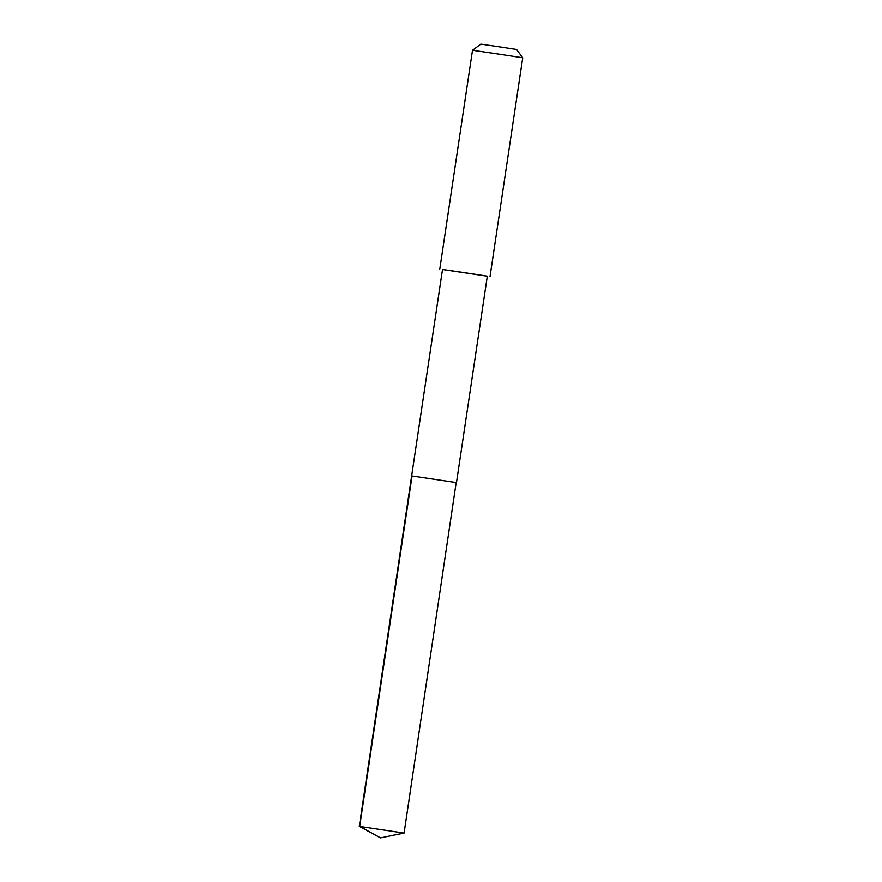 <?xml version="1.0" encoding="UTF-8"?>
<svg xmlns="http://www.w3.org/2000/svg" width="882" height="882" viewBox="0 0 882 882"><rect width="100%" height="100%" fill="white"/><g stroke="black" fill="none" stroke-linecap="round" stroke-linejoin="round"><path stroke-width="0.66" stroke-dasharray="4.41 3.31" d="M411.651 475.905L456.479 482.608M404.099 833.093L359.272 826.39M442.499 269.495L487.327 276.198L442.51 269.462M522.728 57.771L472.498 50.263M516.565 49.436L480.833 44.1"/><path stroke-width="1.32" d="M456.181 482.542L411.651 475.905L456.479 482.608L411.651 475.905L359.272 826.39L404.099 833.093L456.181 482.542M411.651 475.905L442.51 269.462L463.116 272.461L487.327 276.165L456.479 482.608M442.499 269.495L487.327 276.198M439.798 269.054L472.498 50.263L497.624 53.934L522.728 57.771L490.028 276.562M472.498 50.263L480.833 44.1L498.705 46.713L516.565 49.436L522.728 57.771M412.07 475.949L359.691 826.434L380.462 837.9L404.099 833.093M380.462 837.9L359.272 826.39"/></g></svg>

